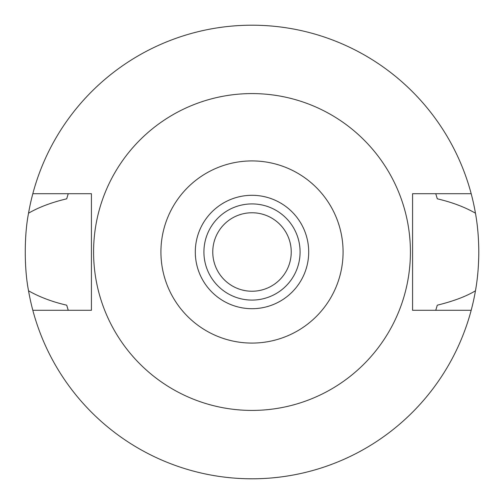 <?xml version="1.0" encoding="UTF-8"?>
<svg xmlns="http://www.w3.org/2000/svg" width="504" height="504" viewBox="0 0 504 504"><rect width="100%" height="100%" fill="white"/><g stroke="black" fill="none" stroke-linecap="round" stroke-linejoin="round"><path stroke-width="0.76" d="M252 308.7A56.7 56.7 0 0 0 308.7 252A56.7 56.7 0 0 0 252 195.3A56.7 56.7 0 0 0 195.3 252A56.7 56.7 0 0 0 252 308.7M252 203.918A48.082 48.082 0 0 0 203.918 252A48.082 48.082 0 0 0 252 300.082A48.082 48.082 0 0 0 300.082 252A48.082 48.082 0 0 0 252 203.918M252 212.764A39.236 39.236 0 0 0 212.764 252A39.236 39.236 0 0 0 252 291.236A39.236 39.236 0 0 0 291.236 252A39.236 39.236 0 0 0 252 212.764M435.758 310.288L437.296 305.185C453.436 301.203 466.15 296.409 475.455 290.808A226.8 226.8 0 0 1 28.545 290.808C39.621 297.077 52.34 301.871 66.704 305.185L68.242 310.288M471.183 310.288L412.574 310.288L412.574 193.712L471.183 193.712A226.8 226.8 0 0 1 475.455 213.192C464.764 207.062 452.044 202.268 437.296 198.815L435.758 193.712M475.455 290.808C477.609 278.851 478.724 265.917 478.8 252C478.724 238.083 477.609 225.149 475.455 213.192M68.242 193.712L66.704 198.815C51.521 202.438 38.802 207.232 28.545 213.192C24.142 235.494 24.211 268.909 28.545 290.808M28.545 213.192A226.8 226.8 0 0 1 471.183 193.712M32.817 193.712L91.426 193.712L91.426 310.288L32.817 310.288M252 93.58A158.42 158.42 0 0 1 410.42 252A158.42 158.42 0 0 1 252 410.42A158.42 158.42 0 0 1 93.58 252A158.42 158.42 0 0 1 252 93.58M252 343.079A91.079 91.079 0 0 1 160.921 252A91.079 91.079 0 0 1 252 160.921A91.079 91.079 0 0 1 343.079 252A91.079 91.079 0 0 1 252 343.079"/></g></svg>
